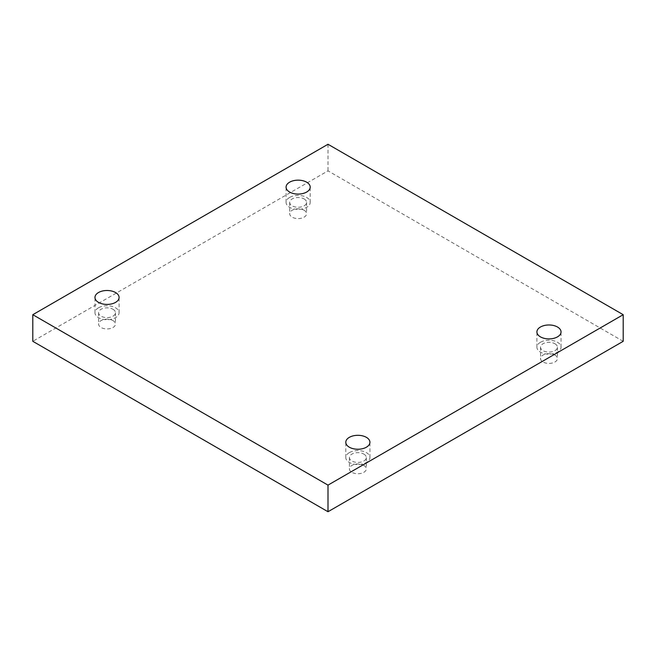 <?xml version="1.0" encoding="UTF-8"?>
<svg xmlns="http://www.w3.org/2000/svg" width="656" height="656" viewBox="0 0 656 656"><rect width="100%" height="100%" fill="white"/><g stroke="black" fill="none" stroke-linecap="round" stroke-linejoin="round"><path stroke-width="0.49" stroke-dasharray="3.28 2.46" d="M554.943 355.093A8.446 4.879 180 0 1 557.42 358.537A8.446 4.879 180 0 1 548.974 363.416A8.446 4.879 180 0 1 540.528 358.537A8.446 4.879 180 0 1 545.743 354.035A8.446 4.879 180 0 1 554.943 355.093M363.834 465.432A8.446 4.879 180 0 1 366.31 468.876A8.446 4.879 180 0 1 357.864 473.755A8.446 4.879 180 0 1 349.418 468.876A8.446 4.879 180 0 1 354.625 464.374A8.446 4.879 180 0 1 363.834 465.432M112.996 320.612A8.446 4.879 180 0 1 115.472 324.056A8.446 4.879 180 0 1 107.026 328.935A8.446 4.879 180 0 1 98.58 324.056A8.446 4.879 180 0 1 103.796 319.554A8.446 4.879 180 0 1 112.996 320.612M304.113 210.273A8.446 4.879 180 0 1 306.582 213.725A8.446 4.879 180 0 1 298.136 218.596A8.446 4.879 180 0 1 289.69 213.725A8.446 4.879 180 0 1 294.905 209.215A8.446 4.879 180 0 1 304.113 210.273M623.2 341.3L328 170.872L32.8 341.3M328 144.271L328 170.872M304.113 198.948A8.446 4.879 180 0 1 306.582 202.392A8.446 4.879 180 0 1 298.136 207.271A8.446 4.879 180 0 1 289.69 202.392A8.446 4.879 180 0 1 294.905 197.891A8.446 4.879 180 0 1 304.113 198.948M289.608 197.464A12.062 6.97 0 0 0 286.073 202.392A12.062 6.97 0 0 0 298.136 209.362A12.062 6.97 0 0 0 310.206 202.392A12.062 6.97 0 0 0 302.752 195.955A12.062 6.97 0 0 0 289.608 197.464M112.996 309.279A8.446 4.879 180 0 1 115.472 312.732A8.446 4.879 180 0 1 107.026 317.602A8.446 4.879 180 0 1 98.58 312.732A8.446 4.879 180 0 1 103.796 308.222A8.446 4.879 180 0 1 112.996 309.279M98.498 307.803A12.062 6.97 0 0 0 94.964 312.732A12.062 6.97 0 0 0 107.026 319.693A12.062 6.97 0 0 0 119.089 312.732A12.062 6.97 0 0 0 111.643 306.295A12.062 6.97 0 0 0 98.498 307.803M363.834 454.1A8.446 4.879 180 0 1 366.31 457.552A8.446 4.879 180 0 1 357.864 462.423A8.446 4.879 180 0 1 349.418 457.552A8.446 4.879 180 0 1 354.625 453.042A8.446 4.879 180 0 1 363.834 454.1M349.328 452.624A12.062 6.97 0 0 0 345.794 457.552A12.062 6.97 0 0 0 357.864 464.514A12.062 6.97 0 0 0 369.927 457.552A12.062 6.97 0 0 0 362.481 451.115A12.062 6.97 0 0 0 349.328 452.624M554.943 343.76A8.446 4.879 180 0 1 557.42 347.213A8.446 4.879 180 0 1 548.974 352.083A8.446 4.879 180 0 1 540.528 347.213A8.446 4.879 180 0 1 545.743 342.703A8.446 4.879 180 0 1 554.943 343.76M540.446 342.284A12.062 6.97 0 0 0 536.911 347.213A12.062 6.97 0 0 0 548.974 354.174A12.062 6.97 0 0 0 561.036 347.213A12.062 6.97 0 0 0 553.59 340.776A12.062 6.97 0 0 0 540.446 342.284M289.69 202.392L289.69 213.725M306.582 202.392L306.582 213.725M310.206 202.392L310.206 187.124M286.073 202.392L286.073 187.124M98.58 312.732L98.58 324.056M115.472 312.732L115.472 324.056M119.089 312.732L119.089 297.463M94.964 312.732L94.964 297.463M349.418 457.552L349.418 468.876M366.31 457.552L366.31 468.876M369.927 457.552L369.927 442.275M345.794 457.552L345.794 442.275M540.528 347.213L540.528 358.537M557.42 347.213L557.42 358.537M561.036 347.213L561.036 331.944M536.911 347.213L536.911 331.944"/><path stroke-width="0.98" d="M328 511.729L623.2 341.3L623.2 314.7L328 144.271L32.8 314.7L32.8 341.3L328 511.729L328 485.128L623.2 314.7M32.8 314.7L328 485.128M540.446 327.016A12.062 6.97 180 0 1 553.59 325.507A12.062 6.97 180 0 1 561.036 331.944A12.062 6.97 180 0 1 548.974 338.906A12.062 6.97 180 0 1 536.911 331.944A12.062 6.97 180 0 1 540.446 327.016M349.328 437.355A12.062 6.97 180 0 1 362.481 435.838A12.062 6.97 180 0 1 369.927 442.275A12.062 6.97 180 0 1 357.864 449.245A12.062 6.97 180 0 1 345.794 442.275A12.062 6.97 180 0 1 349.328 437.355M98.498 292.535A12.062 6.97 180 0 1 111.643 291.026A12.062 6.97 180 0 1 119.089 297.463A12.062 6.97 180 0 1 107.026 304.425A12.062 6.97 180 0 1 94.964 297.463A12.062 6.97 180 0 1 98.498 292.535M289.608 182.196A12.062 6.97 180 0 1 302.752 180.687A12.062 6.97 180 0 1 310.206 187.124A12.062 6.97 180 0 1 298.136 194.086A12.062 6.97 180 0 1 286.073 187.124A12.062 6.97 180 0 1 289.608 182.196"/></g></svg>
